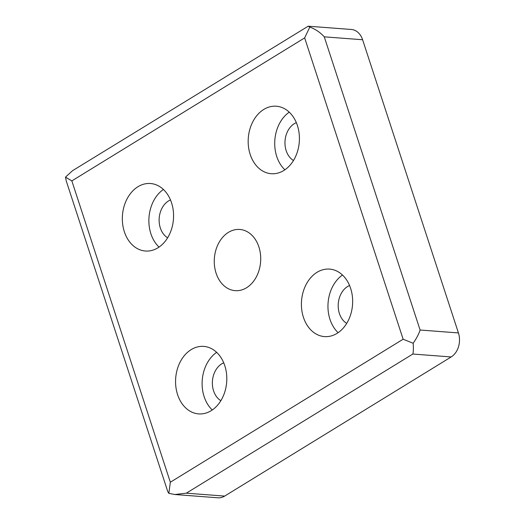<?xml version="1.0" encoding="UTF-8"?>
<svg xmlns="http://www.w3.org/2000/svg" width="524" height="524" viewBox="0 0 524 524"><rect width="100%" height="100%" fill="white"/><g stroke="black" fill="none" stroke-linecap="round" stroke-linejoin="round"><path stroke-width="0.79" d="M293.46 160.495A20.305 15.34 94.3 0 1 286.176 150.676A20.305 15.34 94.3 0 1 296.335 122.642M167.621 237.798A20.305 15.34 94.3 0 1 160.337 227.979A20.305 15.34 94.3 0 1 170.497 199.939M346.698 323.38A20.305 15.34 94.3 0 1 339.414 313.562A20.305 15.34 94.3 0 1 349.574 285.521M220.859 400.677A20.305 15.34 94.3 0 1 213.576 390.858A20.305 15.34 94.3 0 1 223.728 362.824M258.882 246.915A30.687 23.18 94.3 0 1 235.171 290.656A30.687 23.18 94.3 0 1 216.098 273.201A30.687 23.18 94.3 0 1 239.815 229.46A30.687 23.18 94.3 0 1 258.882 246.915M297.39 125.472A33.844 25.565 94.3 0 1 271.229 173.719A33.844 25.565 94.3 0 1 250.197 154.462A33.844 25.565 94.3 0 1 276.358 106.221A33.844 25.565 94.3 0 1 297.39 125.472M284.879 169.789A33.844 25.565 94.3 0 1 276.738 156.473A33.844 25.565 94.3 0 1 289.255 112.162M171.544 202.775A33.844 25.565 94.3 0 1 145.39 251.016A33.844 25.565 94.3 0 1 124.358 231.759A33.844 25.565 94.3 0 1 150.512 183.518A33.844 25.565 94.3 0 1 171.544 202.775M159.034 247.092A33.844 25.565 94.3 0 1 150.899 233.776A33.844 25.565 94.3 0 1 163.409 189.459M350.628 288.351A33.844 25.565 94.3 0 1 324.467 336.598A33.844 25.565 94.3 0 1 303.435 317.341A33.844 25.565 94.3 0 1 329.596 269.1A33.844 25.565 94.3 0 1 350.628 288.351M338.118 332.668A33.844 25.565 94.3 0 1 329.976 319.358A33.844 25.565 94.3 0 1 342.486 275.041M224.783 365.654A33.844 25.565 94.3 0 1 198.629 413.894A33.844 25.565 94.3 0 1 177.59 394.637A33.844 25.565 94.3 0 1 203.751 346.397A33.844 25.565 94.3 0 1 224.783 365.654M212.272 409.971A33.844 25.565 94.3 0 1 204.137 396.655A33.844 25.565 94.3 0 1 216.648 352.338M324.264 36.837L420.097 330.022C418.859 333.945 416.547 338.36 413.161 343.272C413.528 348.349 413.423 351.938 412.833 354.041L186.315 493.176L174.78 494.518L217.964 497.8A18.052 13.637 -85.7 0 0 224.652 496.09L451.171 356.949A18.052 13.637 -85.7 0 0 458.435 332.93L362.601 39.745A18.052 13.637 -85.7 0 0 351.388 29.475L308.204 26.2L309.802 27.052C315.494 29.187 320.315 32.449 324.264 36.837L362.601 39.745M174.78 494.518L168.846 493.339L167.811 491.695L66.319 181.18L65.487 177.125L72.541 170.686L308.204 26.2M413.161 343.272L403.139 339.218L170.333 482.224L168.846 493.339M170.333 482.224L71.84 180.898L65.487 177.125M71.84 180.898L304.654 37.892L309.802 27.052M451.171 356.949L412.833 354.041M186.315 493.176L224.652 496.09M420.097 330.022L458.435 332.93M304.654 37.892L403.139 339.218"/></g></svg>
